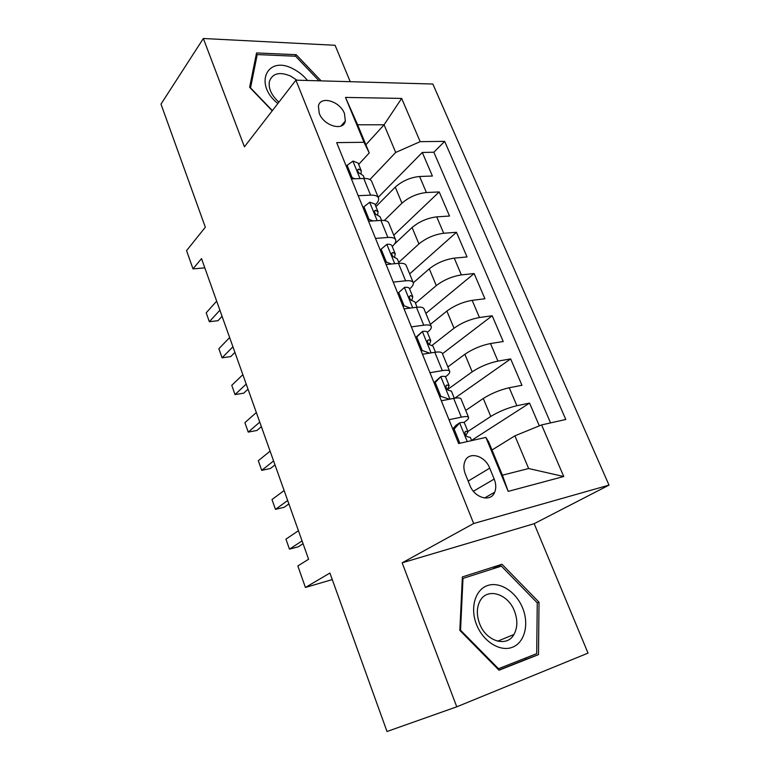 <?xml version="1.0" encoding="UTF-8"?>
<svg xmlns="http://www.w3.org/2000/svg" width="770" height="770" viewBox="0 0 770 770"><rect width="100%" height="100%" fill="white"/><g stroke="black" fill="none" stroke-linecap="round" stroke-linejoin="round"><path stroke-width="1.16" d="M319.261 113.363C323.785 125.953 343.516 131.564 345.326 120.996L344.469 113.546C339.955 101.111 320.224 95.345 318.405 106.154L319.261 113.363M350.235 81.697L335.085 45.286L203.347 38.5L160.988 104.114L205.33 227.217L186.561 250.635L193.001 268.884L204.82 267.873M609.012 485.119L432.836 84.026L295.901 80.157L473.666 523.513L609.012 485.119L534.168 523.687L402.161 562.822L456.764 706.812L588.03 653.114L534.168 523.687M456.764 706.812L387.002 731.5L329.916 573.044L305.421 587.462L332.274 579.569M539.308 425.858L529.568 403.095L471.548 440.411M465.725 410.429L483.281 398.475C491.27 393.47 499.923 389.889 509.249 387.743L521.954 385.298L510.664 358.926L454.791 398.206M447.861 366.924L464.868 354.267C472.636 349.003 481.173 345.432 490.49 343.545L503.224 341.534L492.194 315.758L442.452 353.748M430.392 324.382L446.879 311.061C454.425 305.555 462.847 301.984 472.164 300.348L484.917 298.76L474.128 273.552L425.877 313.4M413.307 282.792L429.285 268.817C436.628 263.09 444.945 259.529 454.242 258.133L467.015 256.939L456.466 232.29L409.659 273.889M394.346 244.215L412.085 227.516C419.226 221.577 427.437 218.026 436.725 216.861L449.516 216.043L439.198 191.932L393.778 235.206M358.204 195.705L370.582 195.128C374.846 194.983 377.464 195.878 378.417 197.803C379.148 199.661 378.234 201.923 375.654 204.57L375.26 204.974M375.51 238.402L387.887 237.468C392.161 237.198 394.731 237.94 395.616 239.701C396.29 241.405 395.299 243.522 392.633 246.073L392.228 246.458M393.229 282.118L405.607 280.809C409.871 280.405 412.412 280.992 413.221 282.571C413.827 284.111 412.749 286.094 410.006 288.529L409.582 288.894M411.373 326.884L423.741 325.181C428.005 324.632 430.497 325.056 431.239 326.451C431.768 327.818 430.613 329.656 427.774 331.966L427.34 332.313M429.949 372.728L442.317 370.611C446.571 369.927 449.025 370.178 449.69 371.371C450.142 372.555 448.9 374.239 445.965 376.424L445.455 376.809M305.421 587.462L297.836 565.96L308.597 559.241L201.519 258.614L193.001 268.884M494.196 479.065L489.72 468.16C484.965 455.378 468.497 450.912 464.801 461.625C463.405 465.378 463.598 469.556 465.378 474.176L469.864 485.283C474.599 498.171 490.923 502.56 494.706 492.194C496.265 488.276 496.092 483.897 494.196 479.065L473.396 491.25M369.253 152.932L364.027 142.296L336.683 142.614L458.65 443.52L485.899 437.408L488.623 441.816L502.415 475.196L528.644 468.526L514.899 435.83L541.608 424.915L565.796 419.486L444.665 141.372L420.179 141.651L395.703 152.441L384.076 124.788L357.627 124.788L369.253 152.932L358.676 164.405M364.027 142.296L345.489 97.415L401.651 98.425L420.179 141.651M541.608 424.915L563.736 476.524L508.181 491.375L485.899 437.408M384.317 220.49L401.95 203.174C408.976 197.11 417.128 193.559 426.397 192.529L439.198 191.932M375.943 206.63L395.26 187.129L401.95 203.174M398.744 262.378L418.918 243.926C426.137 238.074 434.396 234.513 443.684 233.262L456.466 232.29M415.454 303.255L436.272 285.603C443.693 279.962 452.057 276.401 461.365 274.909L474.128 273.552M432.114 345.374L454.021 328.222C461.654 322.813 470.133 319.242 479.441 317.51L492.194 315.758M447.399 389.639L472.183 371.823C480.037 366.664 488.623 363.094 497.94 361.101L510.664 358.926M448.997 419.708L461.336 417.157C465.59 416.31 467.996 416.387 468.584 417.378C468.959 418.37 467.621 419.891 464.589 421.95L463.742 422.518M467.891 431.46L490.769 416.454C498.844 411.546 507.546 407.965 516.872 405.713L529.568 403.095M550.569 422.903L433.856 152.229L422.297 152.45L378.214 197.322M395.26 187.129C402.209 180.979 410.323 177.427 419.592 176.494L432.394 176.032L422.297 152.45M441.325 400.775L453.674 398.408C457.929 397.618 460.354 397.772 460.97 398.85L468.584 417.378M449.69 371.371L442.259 353.276C441.566 351.996 439.092 351.678 434.829 352.304L422.47 354.258M431.239 326.451L423.981 308.78C423.211 307.307 420.699 306.816 416.435 307.307L404.058 308.847M413.221 282.571L406.137 265.303C405.289 263.648 402.739 263.003 398.465 263.35L386.088 264.514M395.616 239.701L388.686 222.828C387.782 221 385.183 220.201 380.919 220.412L368.541 221.211M378.417 197.803L371.641 181.306C370.659 179.314 368.041 178.37 363.767 178.467L351.389 178.9M492.001 449.998L514.899 435.83M402.161 562.822L473.666 523.513M203.347 38.5L244.417 146.81L295.901 80.157M365.885 144.779L384.076 124.788L401.651 98.425M369.908 179.535L395.703 152.441M433.856 152.229L444.665 141.372M502.415 475.196L508.181 491.375M528.644 468.526L563.736 476.524M345.489 97.415L357.627 124.788M539.01 602.188L502.011 564.275L462.375 576.923L459.834 630.389L499.027 670.218L538.509 654.615L539.01 602.188L537.248 602.958M321.148 80.869L296.181 54.689L256.545 52.938L249.634 87.299L272.214 110.832M498.864 670.054L525.698 659.457L525.718 657.984M525.698 659.457L538.509 654.615M492.271 569.04L502.011 564.275M295.035 56.21L296.181 54.689M452.741 428.938L455.984 425.338L459.796 422.778C462.5 422.249 464.041 422.307 464.406 422.942L468.016 431.778L465.889 431.316L464.955 432.182C464.897 434.848 465.975 436.446 468.189 436.956L470.316 437.379L471.635 440.613M459.796 422.778L454.117 429.083L459.863 443.25M302.071 540.906L289.472 549.154L285.94 539.135L298.442 530.732M465.773 435.512L468.016 431.778M303.053 543.678L298.221 546.816L289.472 549.154L285.94 539.135M454.117 429.083L453.078 429.785M476.495 624.499C483.011 641.439 500.086 652.171 512.358 647.281C524.736 642.632 529.298 624.201 522.647 608.059C516.179 591.861 500.067 581.331 487.747 585.489C475.34 589.397 469.806 607.626 476.495 624.499M479.585 623.623C485.957 641.323 506.833 647.714 513.917 634.519C517.604 627.781 517.796 620.004 514.495 611.178C508.007 593.564 486.958 587.183 479.931 601.12C476.601 607.617 476.486 615.124 479.585 623.623M501.385 566.123L537.248 602.862L536.709 653.653L498.469 668.716L460.547 630.187L462.991 578.414L501.385 566.123M497.795 668.966L498.469 668.716M459.902 630.466L460.547 630.187M462.289 578.771L462.991 578.414M307.5 80.484C303.582 75.633 298.866 71.812 293.37 69.011C267.479 54.67 253.147 84.017 277.864 103.507M296.912 80.186L290.723 76.134C279.683 71.495 272.58 73.227 269.423 81.322C268.249 88.425 271.415 95.365 278.913 102.16M255.823 56.528L257.219 54.574L295.603 56.239L319.05 80.811M272.378 110.62L250.539 87.857L257.219 54.574M433.982 382.671L440.941 376.559C443.655 376.126 445.224 376.299 445.647 377.059L449.17 385.693L446.966 385L445.984 385.857C445.974 388.407 447.052 389.947 449.218 390.496L451.413 391.17L454.319 398.283M440.941 376.559L435.214 382.488L440.835 396.348L449.401 399.226M442.009 400.641L441.152 400.361M287.682 500.51L275.458 509.365L271.993 499.538L284.13 490.538M447.36 389.61L449.17 385.693M288.885 503.888L284.188 507.266L275.458 509.365L271.993 499.538M435.214 382.488L434.213 383.229M439.824 397.07L440.835 396.348M415.665 337.481L422.538 331.427C425.261 331.09 426.85 331.369 427.321 332.265L430.767 340.696L428.495 339.772L427.466 340.619C427.494 343.054 428.563 344.556 430.69 345.143L432.952 346.038L435.483 352.217M422.538 331.427L416.762 336.99L422.249 350.523L429.631 353.132M273.581 460.922L261.713 470.355L258.316 460.72L270.097 451.143M429.371 344.623L430.767 340.696M274.996 464.897L270.434 468.487L261.713 470.355L258.316 460.72M416.762 336.99L415.79 337.77M421.267 351.293L422.249 350.523M404.568 287.345L397.792 293.389L404.568 287.345C407.282 287.094 408.909 287.48 409.419 288.5L412.787 296.739L410.449 295.593L409.39 296.431C409.447 298.75 410.516 300.223 412.595 300.839L414.924 301.956L417.08 307.23M398.735 292.561L404.096 305.777L410.294 308.067M259.76 422.114L248.238 432.105L244.908 422.663L256.343 412.537M411.757 300.579L412.787 296.739M261.377 426.657L256.949 430.459L248.238 432.105L244.908 422.663M403.153 306.595L404.096 305.777M385.452 262.936L386.367 262.079L381.131 249.172L387.002 244.273C389.726 244.119 391.372 244.6 391.94 245.736L395.231 253.782L392.825 252.435L391.728 253.263C391.815 255.476 392.873 256.911 394.914 257.565L397.31 258.884L399.12 263.302M386.367 262.079L391.401 264.014M246.208 384.076L235.023 394.596L231.76 385.327L242.868 374.682M394.51 257.459L395.231 253.782M248.027 389.168L243.724 393.172L235.023 394.596L231.76 385.327M381.131 249.172L380.226 250.029M368.156 220.278L369.051 219.383L363.931 206.764L369.841 202.192L374.846 203.935L378.06 211.808L375.596 210.268L374.461 211.057C374.576 213.184 375.635 214.589 377.647 215.273L380.101 216.794L381.564 220.384M369.051 219.383L372.911 220.932M232.925 346.779L222.068 357.809L218.863 348.714L229.643 337.558M377.608 215.263L378.06 211.808M234.927 352.391L230.75 356.587L222.068 357.809L218.863 348.714M363.931 206.764L363.055 207.669M351.264 178.582L352.121 177.658L347.126 165.329L353.064 161.055L358.137 163.076L361.274 170.776L358.762 169.044L357.598 169.804C357.732 171.845 358.781 173.221 360.755 173.943L363.276 175.647L364.422 178.448M352.121 177.658L354.826 178.784M219.893 310.195L209.344 321.716L206.206 312.793L216.678 301.157M361.043 174.01L361.274 170.776M222.078 316.306L218.016 320.695L209.344 321.716L206.206 312.793M347.126 165.329L346.269 166.262M412.085 227.516L418.918 243.926M429.285 268.817L436.272 285.603M446.879 311.061L454.021 328.222M464.868 354.267L472.183 371.823M483.281 398.475L490.769 416.454M509.249 387.743L516.872 405.713M419.592 176.494L426.397 192.529M436.725 216.861L443.684 233.262M454.242 258.133L461.365 274.909M472.164 300.348L479.441 317.51M490.49 343.545L497.94 361.101M453.674 398.408L461.336 417.157M434.829 352.304L442.317 370.611M416.435 307.307L423.741 325.181M398.465 263.35L405.607 280.809M380.919 220.412L387.887 237.468M363.767 178.467L370.582 195.128M468.179 481.096L489.72 468.16M459.651 422.942L467.265 441.595M465.119 431.826L465.889 431.316M440.806 376.703L449.94 399.12M446.071 385.645L446.966 385M422.393 331.562L431.094 352.901M427.485 340.561L428.495 339.772M404.423 287.47L412.701 307.769M409.361 296.527L410.449 295.593M386.858 244.398L394.731 263.706M391.68 253.503L392.825 252.435M369.696 202.308L377.175 220.653M374.413 211.452L375.596 210.268M352.92 161.161L360.033 178.592M357.559 170.334L358.762 169.044M340.975 126.039L345.326 120.996M484.522 498.017L494.706 492.194M497.603 641.189L513.917 634.519"/></g></svg>

